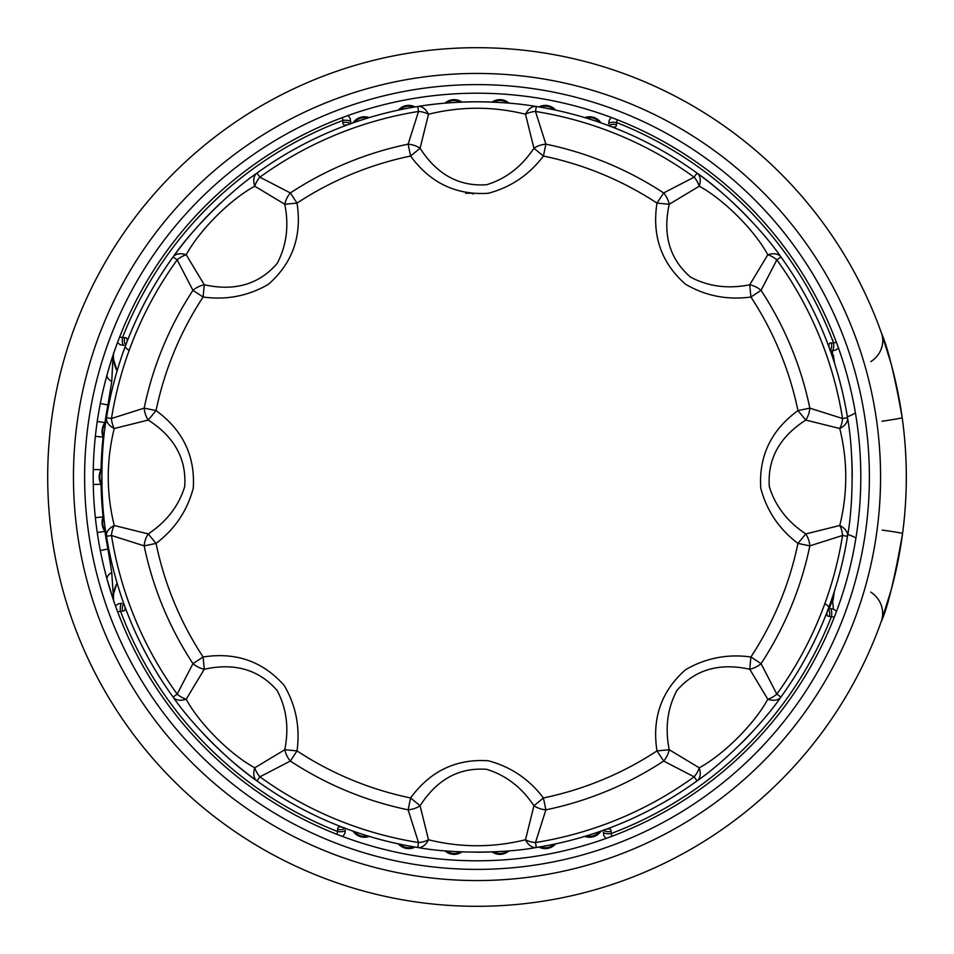 <?xml version="1.0" encoding="UTF-8"?>
<svg xmlns="http://www.w3.org/2000/svg" width="954" height="954" viewBox="0 0 954 954"><rect width="100%" height="100%" fill="white"/><g stroke="black" fill="none" stroke-linecap="round" stroke-linejoin="round"><path stroke-width="1.43" d="M465.659 193.233L473.136 193.233L473.136 194.175M129.195 350.249A6.869 2.6 20.4 0 1 125.356 346.135C127.919 340.363 127.693 337.513 124.664 337.597A6.869 3.852 99.6 0 0 125.761 345.014M123.531 351.155L126.357 343.321M102.293 496.402A375.208 375.208 0 0 1 101.792 475.712M123.817 603.691A6.869 3.852 81.2 0 0 122.613 611.097C125.642 611.228 125.904 608.39 123.424 602.57L124.402 605.396M117.64 611.764L122.613 611.097M351.155 830.481L346.147 828.656C340.363 826.081 337.513 826.319 337.609 829.336L337.704 831.554A380.932 380.932 0 0 1 120.407 610.965A6.869 2.218 -95 0 1 121.945 603.322L121.897 603.322M124.664 337.597L122.458 337.692A6.869 2.218 -84.2 0 0 123.889 345.372L123.817 345.36M342.247 117.64L343.035 120.395A380.932 380.932 0 0 0 122.458 337.692L119.703 336.857M780.909 256.936C762.115 229.449 724.67 192.028 697.064 173.103A375.208 375.208 0 0 1 751.597 221.304A375.208 375.208 0 0 0 697.064 173.103A17.172 10.601 125.9 0 1 699.234 186.197C723.907 199.589 754.531 230.2 767.803 254.766A17.172 10.601 -35.9 0 1 780.909 256.936L776.83 259.882L761.053 290.35A17.172 11.257 26.9 0 0 749.737 284.769C728.105 289.11 708.369 286.558 690.517 277.113C669.636 259.059 662.541 234.767 669.231 204.263L699.234 186.197A17.172 11.579 59.9 0 0 694.118 177.17L663.65 192.946A17.172 11.257 63.1 0 1 669.231 204.263L656.984 203.095C651.88 235.996 661.42 263.054 685.604 284.304C705.757 295.99 727.52 300.224 750.905 297.016L749.737 284.769L767.803 254.766A17.172 11.579 30.1 0 1 776.83 259.882A370.188 370.188 0 0 1 842.537 418.52A17.172 11.579 104.9 0 1 839.77 428.513C847.748 460.842 847.748 493.158 839.77 525.487A17.172 10.601 9.1 0 1 847.498 536.279C853.627 503.581 853.639 450.419 847.498 417.721A375.208 375.208 0 0 0 780.909 256.936A375.208 375.208 0 0 1 847.498 417.721A17.172 10.601 170.9 0 1 839.77 428.513L805.784 420.07L797.949 410.59C771.094 430.23 758.704 456.131 760.767 488.281C766.73 510.76 779.132 529.136 797.949 543.41L805.784 533.93A17.172 11.257 71.9 0 1 809.839 545.867L842.537 535.48A370.188 370.188 0 0 1 776.83 694.118A17.172 11.579 149.9 0 1 767.803 699.234C754.531 723.788 723.776 754.519 699.234 767.803A17.172 10.601 54.1 0 1 697.064 780.897C724.527 762.103 762.127 724.527 780.909 697.064A375.208 375.208 0 0 0 847.498 536.279L842.537 535.48A17.172 11.579 75.1 0 0 839.77 525.487L805.784 533.93C787.396 521.695 775.244 505.942 769.329 486.671C767.35 459.112 779.501 436.92 805.784 420.07A17.172 11.257 108.1 0 0 809.839 408.133A339.886 339.886 0 0 0 761.053 290.35L750.905 297.016A327.747 327.747 0 0 1 797.949 410.59L809.839 408.133L842.537 418.52L847.498 417.721M780.909 697.064L776.83 694.118L761.053 663.65L750.905 656.984C727.52 653.776 705.745 658.01 685.604 669.696C661.42 690.946 651.88 718.016 656.984 750.905L669.231 749.725L699.234 767.803A17.172 11.579 120.1 0 1 694.118 776.83A370.188 370.188 0 0 1 535.492 842.537L536.279 847.498A17.172 10.601 -99.1 0 1 525.487 839.77C493.158 847.736 460.842 847.736 428.513 839.77A17.172 10.601 99.1 0 1 417.721 847.498C450.419 853.627 503.581 853.639 536.279 847.498A375.208 375.208 0 0 0 697.064 780.897L694.118 776.83L663.65 761.053A17.172 11.257 116.9 0 0 669.231 749.725C664.878 728.081 667.43 708.357 676.863 690.541C694.953 669.648 719.244 662.553 749.737 669.231L767.803 699.234A17.172 10.601 -144.1 0 0 780.909 697.064A375.208 375.208 0 0 0 847.498 536.279M173.103 697.064C191.897 724.551 229.33 761.972 256.936 780.897A375.208 375.208 0 0 1 202.415 732.696A375.208 375.208 0 0 0 417.721 847.498L418.52 842.537L408.133 809.839A17.172 11.257 161.9 0 0 420.082 805.772C436.92 779.478 459.101 767.326 486.647 769.318C505.942 775.256 521.695 787.408 533.93 805.772L525.487 839.77A17.172 11.579 -165.1 0 0 535.492 842.537L545.879 809.839A17.172 11.257 -161.9 0 1 533.93 805.772L543.41 797.949C529.148 779.132 510.76 766.742 488.245 760.767C456.119 758.68 430.242 771.082 410.59 797.949L420.082 805.772L428.513 839.77A17.172 11.579 165.1 0 1 418.52 842.537A370.188 370.188 0 0 1 259.893 776.83A17.172 11.579 -120.1 0 1 254.778 767.803C230.105 754.411 199.481 723.8 186.209 699.234A17.172 10.601 144.1 0 1 173.103 697.064L177.182 694.118A370.188 370.188 0 0 1 111.475 535.48A17.172 11.579 -75.1 0 1 114.241 525.487C106.264 493.158 106.264 460.83 114.241 428.513A17.172 10.601 -170.9 0 1 106.502 417.721C100.385 450.419 100.361 503.581 106.502 536.279A375.208 375.208 0 0 0 173.103 697.064A375.208 375.208 0 0 1 106.502 536.279A17.172 10.601 -9.1 0 1 114.241 525.487L148.228 533.93L156.062 543.41C174.868 529.148 187.258 510.76 193.245 488.245C195.32 456.119 182.929 430.23 156.062 410.59L148.228 420.07A17.172 11.257 -108.1 0 1 144.173 408.133L111.475 418.52A370.188 370.188 0 0 1 177.182 259.882A17.172 11.579 -30.1 0 1 186.209 254.766C199.589 230.093 230.2 199.481 254.778 186.197A17.172 10.601 -125.9 0 1 256.936 173.103C229.461 191.897 192.028 229.33 173.103 256.936A375.208 375.208 0 0 1 221.304 202.403A375.208 375.208 0 0 0 106.502 417.721L111.475 418.52A17.172 11.579 -104.9 0 0 114.241 428.513L148.228 420.07C174.522 436.92 186.674 459.101 184.694 486.635C178.756 505.93 166.604 521.695 148.228 533.93A17.172 11.257 -71.9 0 0 144.173 545.867A339.886 339.886 0 0 0 192.958 663.65L177.182 694.118A17.172 11.579 -149.9 0 0 186.209 699.234L204.275 669.231A17.172 11.257 -153.1 0 1 192.958 663.65L203.107 656.984L204.275 669.231C234.756 662.553 259.047 669.648 277.137 690.541C286.582 708.345 289.122 728.081 284.781 749.725L254.778 767.803A17.172 10.601 -54.1 0 0 256.936 780.897A375.208 375.208 0 0 0 417.721 847.498M173.103 256.936L177.182 259.882L192.958 290.35L203.107 297.016C226.503 300.236 248.267 296.002 268.372 284.328C292.568 263.054 302.12 235.972 297.016 203.095L290.35 192.946A339.886 339.886 0 0 1 408.133 144.161L418.52 111.463L417.721 106.502A375.208 375.208 0 0 1 477 101.792C454.808 101.983 435.048 103.557 417.721 106.502A375.208 375.208 0 0 1 490.845 102.042A375.208 375.208 0 0 0 477 101.792C499.395 101.983 519.155 103.557 536.279 106.502L535.492 111.463A370.188 370.188 0 0 1 694.118 177.17L697.064 173.103A375.208 375.208 0 0 0 536.279 106.502A17.172 10.601 -80.9 0 0 525.487 114.23A17.172 11.579 -14.9 0 1 535.492 111.463L545.879 144.161A17.172 11.257 -18.1 0 0 533.93 148.228C521.695 166.652 505.93 178.815 486.647 184.718C459.112 186.674 436.92 174.51 420.082 148.228L428.513 114.23C460.925 106.252 493.242 106.252 525.487 114.23L533.93 148.228L543.41 156.051L545.879 144.161A339.886 339.886 0 0 1 663.65 192.946L656.984 203.095A327.747 327.747 0 0 0 543.41 156.051C529.136 174.916 510.748 187.33 488.257 193.268C456.131 195.32 430.242 182.918 410.59 156.051L408.133 144.161A17.172 11.257 18.1 0 1 420.082 148.228L410.59 156.051A327.747 327.747 0 0 0 297.016 203.095L284.781 204.263A17.172 11.257 -63.1 0 1 290.35 192.946L259.893 177.17A370.188 370.188 0 0 1 418.52 111.463A17.172 11.579 14.9 0 1 428.513 114.23A17.172 10.601 80.9 0 0 417.721 106.502A375.208 375.208 0 0 0 256.936 173.103L259.893 177.17A17.172 11.579 -59.9 0 0 254.778 186.197L284.781 204.263C289.122 225.907 286.57 245.643 277.125 263.483C259.059 284.364 234.779 291.459 204.275 284.769L186.209 254.766A17.172 10.601 35.9 0 0 173.103 256.936A375.208 375.208 0 0 0 106.502 417.721M603.691 830.183A6.869 3.852 -8.8 0 0 611.097 831.387C611.228 828.37 608.39 828.096 602.57 830.576L597.526 832.329M830.481 602.845L828.656 607.865C826.092 613.637 826.319 616.487 829.336 616.403L834.297 617.143M830.195 350.309A6.869 3.852 -98.8 0 0 831.399 342.903C828.37 342.772 828.108 345.622 830.576 351.43L832.329 356.474M602.845 123.519L607.865 125.344C613.649 127.908 616.487 127.681 616.403 124.664L617.143 119.703M350.857 123.626L350.69 121.945A6.869 2.218 -5 0 0 343.035 120.395L342.915 122.613C342.772 125.63 345.622 125.904 351.442 123.424L348.592 124.39M337.609 829.336A6.869 3.852 9.6 0 0 345.026 828.239M611.764 836.36L611.097 831.387M830.23 608.64L830.123 608.628A6.869 2.218 95.8 0 1 831.554 616.308A380.932 380.932 0 0 1 610.965 833.605A6.869 2.218 175 0 1 603.322 832.055L603.322 832.115M336.869 834.297L337.704 831.554A6.869 2.218 -174.2 0 0 345.372 830.123L345.36 830.183M496.414 851.707A375.208 375.208 0 0 1 475.712 852.208A375.208 375.208 0 0 0 496.414 851.707M755.473 728.486A375.208 375.208 0 0 1 741.687 742.951A375.208 375.208 0 0 0 755.473 728.486M829.336 616.403A6.869 3.852 -80.4 0 0 828.251 608.986M824.805 603.751A6.869 2.6 -159.6 0 1 828.656 607.865L827.643 610.679M832.126 350.678L832.055 350.678A6.869 2.218 85 0 0 833.605 343.035L831.399 342.903M836.372 342.236L833.605 343.035A380.932 380.932 0 0 0 616.308 122.446A6.869 2.218 5.8 0 0 608.64 123.877L608.652 123.77M851.719 457.598A375.208 375.208 0 0 1 852.208 478.288A375.208 375.208 0 0 0 851.719 457.598M616.403 124.664A6.869 3.852 -170.4 0 0 608.986 125.749M350.678 121.885L350.869 123.626M350.309 123.817A6.869 3.852 171.2 0 0 342.915 122.613M761.053 663.65A17.172 11.257 153.1 0 1 749.737 669.231L750.905 656.984A327.747 327.747 0 0 0 797.949 543.41L809.839 545.867A339.886 339.886 0 0 1 761.053 663.65M192.958 290.35A17.172 11.257 -26.9 0 1 204.275 284.769L203.107 297.016A327.747 327.747 0 0 0 156.062 410.59L144.173 408.133A339.886 339.886 0 0 1 192.958 290.35M106.502 536.279L111.475 535.48L144.173 545.867L156.062 543.41A327.747 327.747 0 0 0 203.107 656.984C235.984 651.88 263.054 661.432 284.328 685.628C296.002 705.733 300.236 727.497 297.016 750.905L290.35 761.053A17.172 11.257 -116.9 0 1 284.781 749.725L297.016 750.905A327.747 327.747 0 0 0 410.59 797.949L408.133 809.839A339.886 339.886 0 0 1 290.35 761.053L259.893 776.83L256.936 780.897M656.984 750.905L663.65 761.053A339.886 339.886 0 0 1 545.879 809.839L543.41 797.949A327.747 327.747 0 0 0 656.984 750.905M116.555 584.158L113.705 593.471M113.538 595.117L113.466 596.286M113.586 359.455L117.103 370.903A30.051 30.051 0 0 1 113.586 353.612A30.051 30.051 0 0 0 117.103 370.903M113.693 601.33L111.749 572.495L107.945 549.015L100.313 550.506M113.586 600.388A30.051 30.051 0 0 1 117.103 583.097A30.051 30.051 0 0 0 113.586 600.388M105.691 530.949A12.879 12.879 0 0 1 103.938 517.092M108.661 548.49A60.102 60.102 0 0 0 107.945 549.015A376.019 376.019 0 0 1 104.94 531.39C101.84 526.87 101.231 522.029 103.104 516.853L95.364 517.676M882.021 421.239A25.758 0.751 -7.9 0 0 902.186 417.673C907.54 456.262 907.671 494.876 902.579 533.501C907.671 494.864 907.54 456.262 902.186 417.673A25.758 0.751 -7.9 0 1 882.021 421.239M891.263 589.679L881.246 621.543C887.447 608.402 894.554 579.054 902.579 533.501A25.758 0.692 -172.4 0 0 882.223 530.102M890.833 362.758L881.436 333.006C887.995 348.103 894.912 376.329 902.186 417.673M47.7 477A429.3 429.3 0 0 0 691.662 848.786A429.3 429.3 0 0 0 691.662 105.214A429.3 429.3 0 0 0 47.7 477A429.3 429.3 0 0 0 691.662 848.786A429.3 429.3 0 0 0 691.662 105.214A429.3 429.3 0 0 0 47.7 477M860.806 477A383.794 383.794 0 0 1 477 860.794A383.794 383.794 0 0 1 93.206 477A383.794 383.794 0 0 1 477 93.206A383.794 383.794 0 0 1 860.806 477M101.863 484A12.879 12.879 0 0 1 101.851 470.012A12.879 12.879 0 0 0 101.863 484A12.879 12.879 0 0 1 101.851 470.012M93.206 477A383.794 383.794 0 0 0 668.909 809.374A383.794 383.794 0 0 0 668.909 144.626A383.794 383.794 0 0 0 93.206 477A383.794 383.794 0 0 0 668.909 809.374A383.794 383.794 0 0 0 668.909 144.626A383.794 383.794 0 0 0 93.206 477M103.771 515.589A13.738 13.738 0 0 0 103.104 516.853A376.019 376.019 0 0 1 101.052 484.322C98.548 479.457 98.548 474.567 101.052 469.678A376.019 376.019 0 0 1 103.104 437.147C101.231 431.971 101.84 427.13 104.94 422.61L97.236 421.489M103.938 436.92A12.879 12.879 0 0 1 105.691 423.051A12.879 12.879 0 0 0 103.938 436.92M367.731 835.942A12.879 12.879 0 0 1 354.423 831.626A12.879 12.879 0 0 0 367.731 835.942M460.412 851.85A12.879 12.879 0 0 1 446.472 850.968A12.879 12.879 0 0 0 460.412 851.85M554.167 844.195A12.879 12.879 0 0 1 540.429 846.806A12.879 12.879 0 0 0 554.167 844.195M599.577 831.626A12.879 12.879 0 0 1 586.281 835.942A12.879 12.879 0 0 0 599.577 831.626M507.528 850.98A12.879 12.879 0 0 1 493.576 851.839A12.879 12.879 0 0 0 507.528 850.98M413.571 846.806A12.879 12.879 0 0 1 399.845 844.195A12.879 12.879 0 0 0 413.571 846.806M832.472 353.54L832.472 356.879L832.472 353.54A47.223 47.223 0 0 1 832.556 350.643A47.223 47.223 0 0 0 832.472 353.54A47.223 47.223 0 0 1 832.556 350.643M112.918 595.391A10.303 9.123 -18.6 0 0 113.228 599.351A383.794 383.794 0 0 1 107.122 579.424L113.24 599.362A383.794 383.794 0 0 1 107.122 579.424A10.303 5.903 -15.5 0 1 111.749 572.495M107.122 374.576A10.303 5.903 -164.5 0 0 111.749 381.505L112.918 358.609A10.303 9.123 18.6 0 1 113.24 354.638L110.044 364.547M112.918 358.609L113.693 352.67M100.313 403.494L107.945 404.985L111.749 381.505M103.783 438.435A13.738 13.738 0 0 1 103.104 437.147L95.364 436.324M101.887 468.497A13.738 13.738 0 0 0 101.052 469.678L93.277 469.523M101.899 485.514A13.738 13.738 0 0 1 101.052 484.322L93.277 484.477M105.918 532.451A13.738 13.738 0 0 1 104.94 531.39L97.236 532.511M833.092 600.316L834.321 591.516M832.842 603.023A47.223 47.223 0 0 1 832.472 597.121A47.223 47.223 0 0 0 832.842 603.023A47.223 47.223 0 0 1 832.472 597.121A47.223 47.223 0 0 0 832.842 603.023A57.526 57.526 0 0 1 833.283 609.069A57.526 57.526 0 0 0 832.842 603.023M834.571 363.295L833.307 354.971M847.796 534.431A57.526 6.404 -170.7 0 1 855.893 538.211M847.343 416.755A57.526 6.857 170.2 0 0 855.38 412.736M832.961 341.341A57.526 57.526 0 0 0 832.902 339.934M540.429 107.194A12.879 12.879 0 0 1 554.167 109.805A12.879 12.879 0 0 0 540.429 107.194M446.46 103.044A12.879 12.879 0 0 1 460.412 102.15A12.879 12.879 0 0 0 446.46 103.044M354.435 122.374A12.879 12.879 0 0 1 367.731 118.057A12.879 12.879 0 0 0 354.435 122.374M399.845 109.805A12.879 12.879 0 0 1 413.571 107.194A12.879 12.879 0 0 0 399.845 109.805M493.588 102.15A12.879 12.879 0 0 1 507.516 103.008A12.879 12.879 0 0 0 493.588 102.15M586.281 118.057A12.879 12.879 0 0 1 599.577 122.374A12.879 12.879 0 0 0 586.281 118.057M536.279 847.498A375.208 375.208 0 0 0 697.064 780.897M417.721 106.502A375.208 375.208 0 0 0 256.936 173.103M697.064 173.103A375.208 375.208 0 0 0 536.279 106.502M352.992 831.125A13.738 13.738 0 0 0 369.174 836.384M444.958 850.837A13.738 13.738 0 0 0 461.939 851.91M538.938 847.069A13.738 13.738 0 0 0 555.657 843.873M584.826 836.384A13.738 13.738 0 0 0 601.008 831.125M492.061 851.91A13.738 13.738 0 0 0 509.042 850.849M398.355 843.873A13.738 13.738 0 0 0 415.073 847.069M881.246 621.543A25.758 24.852 -160.3 0 0 870.764 592.124A25.758 24.852 -160.3 0 1 881.246 621.543M881.436 333.006A25.758 24.112 -19.6 0 1 870.871 361.614A25.758 24.112 -19.6 0 0 881.436 333.006M73.458 477A403.542 403.542 0 0 1 678.783 127.514A403.542 403.542 0 0 1 678.783 826.486A403.542 403.542 0 0 1 73.458 477M869.392 477A392.38 392.38 0 0 0 280.81 137.185A392.38 392.38 0 0 0 280.81 816.815A392.38 392.38 0 0 0 869.392 477M831.256 350.762A376.067 376.067 0 0 1 832.472 354.22M832.532 599.589A376.067 376.067 0 0 1 829.324 608.545M105.918 421.549A13.738 13.738 0 0 0 104.94 422.61A376.019 376.019 0 0 1 107.945 404.985A60.102 60.102 0 0 0 108.661 405.51M555.657 110.127A13.738 13.738 0 0 0 538.938 106.931M461.927 102.078A13.738 13.738 0 0 0 444.946 103.163M369.174 117.616A13.738 13.738 0 0 0 352.992 122.875M415.073 106.931A13.738 13.738 0 0 0 398.355 110.127M509.031 103.139A13.738 13.738 0 0 0 492.061 102.09M601.008 122.875A13.738 13.738 0 0 0 584.826 117.616M115.494 605.885L118.499 603.799L121.754 603.333M117.473 342.713L120.442 344.823L123.555 345.336M343.321 827.643L346.147 828.656M602.57 830.576L605.42 829.61M605.885 838.506L603.81 835.513L603.333 832.258M342.713 836.539L344.835 833.569L345.336 830.445M836.539 611.287L833.569 609.177L830.445 608.664M838.518 348.127L835.513 350.201L832.389 350.655M830.576 351.43L829.61 348.592M610.691 126.357L607.865 125.344M611.299 117.461L609.177 120.431L608.664 123.555M348.127 115.494L350.201 118.487L350.667 121.742M113.598 594.449L113.502 595.642"/></g></svg>
